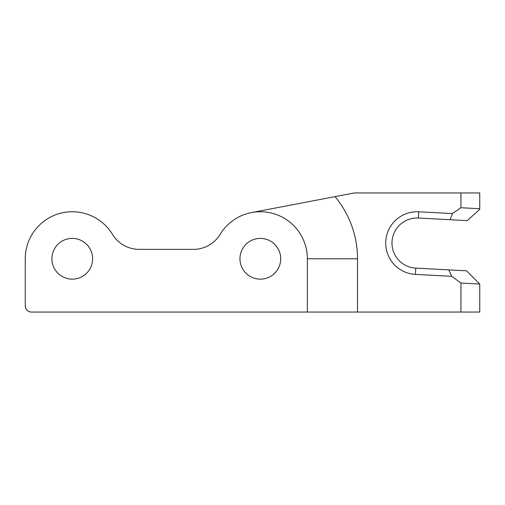 <?xml version="1.0" encoding="UTF-8"?>
<svg xmlns="http://www.w3.org/2000/svg" width="505" height="505" viewBox="0 0 505 505"><rect width="100%" height="100%" fill="white"/><g stroke="black" fill="none" stroke-linecap="round" stroke-linejoin="round"><path stroke-width="0.76" d="M460.945 192.948L479.75 192.948L479.75 209.341L467.232 220.616L418.374 218.053A25.073 25.073 0 0 0 391.987 243.094A25.073 25.073 0 0 0 415.748 268.136L466.519 270.8L479.75 284.031L479.75 312.052L460.945 312.052L460.945 283.052L451.741 276.304L415.419 274.398A31.348 31.348 0 0 1 385.757 241.453A31.348 31.348 0 0 1 418.702 211.797L452.398 213.558L460.945 207.738L460.945 192.948L354.371 192.948L335.042 196.634A97.168 97.168 0 0 1 357.502 258.768L357.502 312.052L460.945 312.052M51.895 258.768A20.377 20.377 0 0 0 72.266 279.145A20.377 20.377 0 0 0 92.642 258.768A20.377 20.377 0 0 0 72.266 238.398A20.377 20.377 0 0 0 51.895 258.768M239.963 258.768A20.377 20.377 0 0 0 260.334 279.145A20.377 20.377 0 0 0 280.711 258.768A20.377 20.377 0 0 0 260.334 238.398A20.377 20.377 0 0 0 239.963 258.768M251.515 212.586L335.042 196.634M25.25 258.768L25.25 305.784A6.268 6.268 0 0 0 31.518 312.052L307.356 312.052L307.356 258.768A47.016 47.016 0 0 0 220.174 234.32A31.348 31.348 0 0 1 193.402 249.363L139.203 249.363A31.348 31.348 0 0 1 112.426 234.32A47.016 47.016 0 0 0 25.25 258.768M357.502 312.052L307.356 312.052M451.741 276.304L448.8 269.872M450.113 219.719L452.398 213.558M479.75 284.037L460.945 283.052M460.945 207.738L479.75 208.723M307.356 258.768L357.502 258.768M415.419 274.398L415.748 268.136M418.702 211.797L418.374 218.053"/></g></svg>
